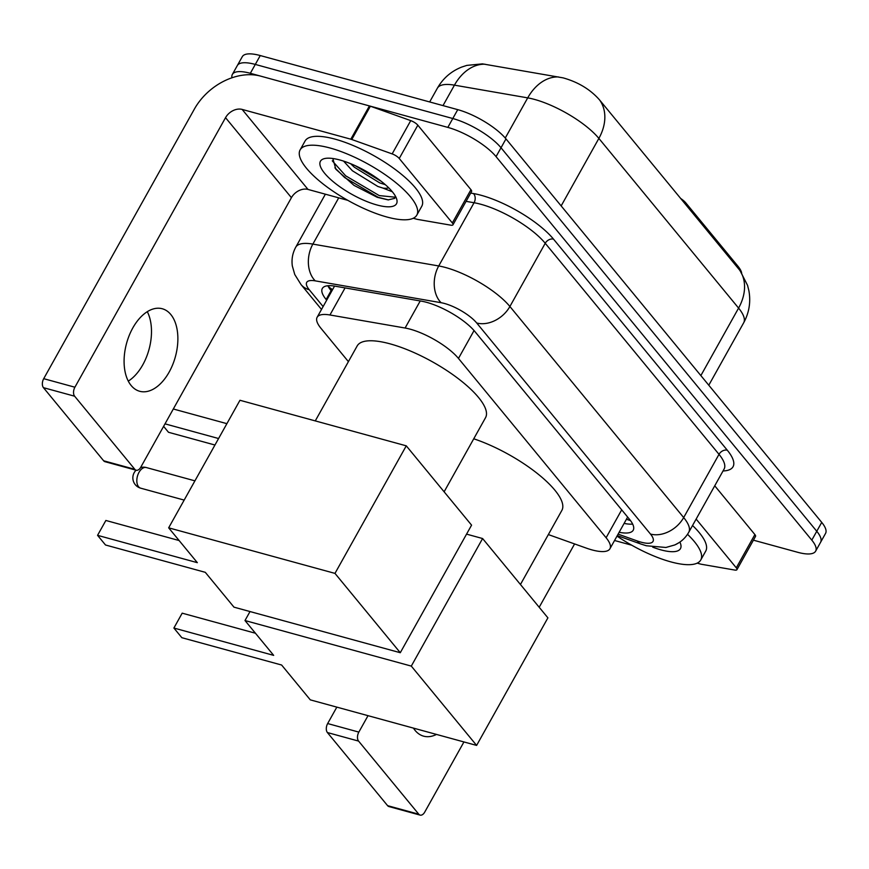 <?xml version="1.0" encoding="UTF-8"?>
<svg xmlns="http://www.w3.org/2000/svg" width="869" height="869" viewBox="0 0 869 869"><rect width="100%" height="100%" fill="white"/><g stroke="black" fill="none" stroke-linecap="round" stroke-linejoin="round"><path stroke-width="1.3" d="M548.35 534.576L586.282 548.1A40.104 12.459 -150.8 0 0 591.952 549.892A40.104 12.459 -150.8 0 0 609.929 548.763A40.104 12.459 -150.8 0 0 606.106 537.748L458.463 358.43A40.104 12.459 -150.8 0 0 405.095 328.026L329.948 314.98A40.104 12.459 -150.8 0 0 317.131 317.272A40.104 12.459 -150.8 0 0 320.954 328.297L348.404 361.634M685.25 204.041L685.858 202.955L737.857 266.11A36.096 11.21 29.2 0 1 741.637 272.888M685.858 202.955A13.372 4.149 -150.8 0 0 680.601 198.404M739.313 269.672A46.796 34.803 -39.5 0 1 738.585 308.093A53.476 16.609 -150.8 0 1 743.679 322.79C749.187 312.644 750.925 301.923 748.872 290.637L747.546 285.336L739.986 270.52L599.61 99.989C590.409 89.496 578.254 82.12 563.123 77.873L482.469 63.871L466.849 65.392L461.797 67.032C451.207 71.215 443.06 78.275 437.357 88.214L429.666 101.955M231.958 77.786A40.104 12.459 29.2 0 1 232.36 74.419A40.104 12.459 29.2 0 1 250.337 73.3L447.828 127.395L452.792 118.521A40.104 12.459 29.2 0 1 501.011 147.763L816.762 531.263A40.104 12.459 29.2 0 1 820.586 542.289A40.104 12.459 29.2 0 0 816.762 531.263L501.011 147.763A40.104 12.459 29.2 0 0 452.792 118.521L255.301 64.425L452.792 118.521L457.746 109.646A40.104 12.459 29.2 0 1 505.975 138.888L821.726 522.388A40.104 12.459 29.2 0 1 825.55 533.414L815.633 551.163A40.104 12.459 29.2 0 1 797.655 552.282L753.423 540.17M232.36 74.419L237.324 65.555A40.104 12.459 29.2 0 1 255.301 64.425A40.104 12.459 29.2 0 0 237.324 65.555L242.288 56.681A40.104 12.459 29.2 0 1 260.255 55.551L457.746 109.646M619.141 532.273A40.104 12.459 -150.8 0 0 633.219 530.22A40.104 12.459 -150.8 0 0 629.395 519.195L474.93 331.589A40.104 12.459 -150.8 0 0 421.552 301.185L335.141 286.183A40.104 12.459 -150.8 0 0 322.323 288.475A40.104 12.459 -150.8 0 0 326.147 299.501L326.69 300.163M632.654 524.083A40.104 12.459 29.2 0 1 624.105 523.41M447.828 127.395A40.104 12.459 29.2 0 1 496.058 156.626L811.809 540.138A40.104 12.459 29.2 0 1 815.633 551.163M331.654 291.289L331.1 290.626A40.104 12.459 29.2 0 1 327.841 285.738M687.52 534.305A66.848 20.769 29.2 0 1 700.762 559.994A66.848 20.769 29.2 0 1 670.814 561.874A66.848 20.769 29.2 0 1 617.012 536.108M692.55 525.495A66.848 20.769 29.2 0 1 705.726 551.12L700.762 559.994M679.884 542.071A43.58 13.546 29.2 0 1 680.525 543.614A43.58 13.546 29.2 0 1 660.929 549.871A43.58 13.546 29.2 0 1 652.717 547.166M675.235 544.744L678.961 542.691M413.438 728.113A42.777 25.31 105.3 0 0 415.089 730.394A42.777 25.31 105.3 0 0 423.627 736.162A42.777 25.31 105.3 0 0 436.499 734.424M696.145 519.075L736.293 567.837L754.889 534.565A6.68 2.075 29.2 0 1 755.53 536.401L736.934 569.673A6.68 2.075 -150.8 0 0 736.293 567.837M714.742 485.804L754.889 534.565M420.118 815.111L388.932 806.562A6.68 3.954 -74.7 0 1 387.596 805.661L418.782 814.21A6.68 3.954 105.3 0 0 420.118 815.111A6.68 3.954 105.3 0 0 424.724 812.113L463.937 741.941M327.396 732.545A6.68 3.954 -74.7 0 1 327.656 723.551L358.843 732.1A6.68 3.954 105.3 0 0 358.582 741.094L327.396 732.545L387.596 805.661M336.835 707.127L327.656 723.551M358.582 741.094L418.782 814.21M539.193 607.279L574.594 543.929M358.843 732.1L368.022 715.676M614.546 540.496L631.752 545.211M697.199 563.145L700.642 564.09A6.68 2.075 -150.8 0 0 701.5 564.285L734.794 570.064A6.68 2.075 -150.8 0 0 736.934 569.673M330.068 148.012A66.848 20.769 29.2 0 1 392.94 180.35A66.848 20.769 29.2 0 1 416.816 215.121A66.848 20.769 29.2 0 1 386.857 216.989A66.848 20.769 29.2 0 1 323.985 184.662A66.848 20.769 29.2 0 1 300.12 149.892A66.848 20.769 29.2 0 1 330.068 148.012M300.12 149.892L305.073 141.017A66.848 20.769 29.2 0 1 335.032 139.138A66.848 20.769 29.2 0 1 397.904 171.475A66.848 20.769 29.2 0 1 421.78 206.246L416.816 215.121M376.983 204.986A43.58 13.546 29.2 0 1 331.1 179.872A43.58 13.546 29.2 0 1 324.669 158.549A43.58 13.546 29.2 0 1 339.953 160.015A43.58 13.546 29.2 0 1 396.579 198.74A43.58 13.546 29.2 0 1 376.983 204.986M332.838 158.516L335.847 169.227L353.976 185.358L377.2 197.296L388.15 199.892L394.754 198.349L395.308 195.992M350.544 163.665L354.324 167.206L379.775 182.924L385.304 184.673M343.592 161.113L352.358 170.737L377.809 186.444L383.044 188.128A30.209 9.385 29.2 0 0 388.725 187.845M392.31 191.745L383.044 188.128M355.378 165.762L381.252 181.328M334.88 167.815L344.678 177.569L378.265 197.35L388.53 199.913M332.284 160.819L345.666 175.81L379.253 195.59L395.199 197.209M473.746 438.791A73.528 22.844 29.2 0 1 538.813 474.67A73.528 22.844 29.2 0 1 561.874 510.375L520.444 584.5M273.67 655.367L173.887 628.037L181.838 637.694L281.621 665.024L310.298 699.86L476.614 745.417L411.298 666.099L244.993 620.542L273.67 655.367M173.887 628.037L182.186 613.166L173.887 628.037M255.453 633.24L182.186 613.166M244.993 620.542L250.011 611.548M411.298 666.099L482.599 538.53L466.555 534.131M482.599 538.53L547.904 617.848L476.614 745.417M315.273 420.9L357.181 345.927A73.528 22.844 29.2 0 1 390.127 343.863A73.528 22.844 29.2 0 1 459.288 379.427A73.528 22.844 29.2 0 1 485.543 417.674L444.124 491.8M197.339 562.667L97.556 535.337L105.507 544.993L205.29 572.323L233.978 607.159L400.283 652.717L334.978 573.388L168.662 527.831L197.339 562.667M97.556 535.337L105.866 520.466L97.556 535.337M179.123 540.54L105.866 520.466M168.662 527.831L239.963 400.272L406.268 445.83L471.574 525.148L400.283 652.717M334.978 573.388L406.268 445.83M173.322 408.995L226.885 423.659M214.947 445.015L168.499 432.284L163.611 426.353M165.012 423.855L218.575 438.53M147.295 311.689A42.777 25.31 -74.7 0 1 128.275 381.122M131.143 385.51A42.777 25.31 105.3 0 0 139.681 391.278A42.777 25.31 105.3 0 0 172.692 364.687A42.777 25.31 105.3 0 0 170.813 314.524A42.777 25.31 105.3 0 0 162.286 308.756A42.777 25.31 105.3 0 0 129.264 335.358A42.777 25.31 105.3 0 0 131.143 385.51M399.24 158.473A6.68 2.075 -150.8 0 0 392.147 153.9L351.771 139.496A6.68 2.075 -150.8 0 0 350.815 139.192L369.423 105.92A6.68 2.075 29.2 0 1 370.368 106.214L410.744 120.617A6.68 2.075 29.2 0 1 417.837 125.19L399.24 158.473L452.336 222.964L470.944 189.681A6.68 2.075 29.2 0 1 471.574 191.517L452.977 224.799A6.68 2.075 -150.8 0 0 452.336 222.964M417.837 125.19L470.944 189.681M369.423 105.92L260.733 76.146A53.476 39.778 -39.5 0 0 194.352 109.125L43.711 378.678L74.897 387.216L225.538 117.673A13.372 9.95 140.5 0 1 242.136 109.418L350.815 139.192M136.161 470.227L104.986 461.689A6.68 3.954 -74.7 0 1 103.65 460.787L134.825 469.325A6.68 3.954 105.3 0 0 136.161 470.227A6.68 3.954 105.3 0 0 140.767 467.229L291.419 197.676A13.372 9.95 140.5 0 1 308.006 189.431L347.806 200.337M74.897 387.216A6.68 3.954 105.3 0 0 74.636 396.21L43.45 387.672L103.65 460.787M43.45 387.672A6.68 3.954 -74.7 0 1 43.711 378.678M74.636 396.21L134.825 469.325M413.253 218.26L416.696 219.205A6.68 2.075 -150.8 0 0 417.554 219.401L450.848 225.18A6.68 2.075 -150.8 0 0 452.977 224.799M737.857 266.11L737.249 267.196M328.026 286.107A40.104 29.839 -39.5 0 0 332.599 289.583M626.473 519.162A40.104 18.195 109.6 0 0 627.559 519.64L626.43 519.238M621.693 509.842L606.106 537.748M345.08 287.9L329.948 314.98M420.227 300.956L405.095 328.026M474.05 330.557L458.463 358.43M599.61 99.989A46.796 34.803 140.5 0 1 598.871 138.41A53.476 16.609 -150.8 0 0 534.587 99.435A53.476 16.609 -150.8 0 0 527.711 97.871L454.444 85.151A53.476 16.609 -150.8 0 0 437.357 88.214M485.032 64.219A46.796 33.315 99.9 0 0 454.444 85.151L443.005 105.605M558.495 76.95A46.796 33.315 99.9 0 0 527.711 97.871L505.258 138.041M700.859 375.593L738.585 308.093L598.871 138.41L561.157 205.91M505.975 138.888L496.058 156.626M821.726 522.388L811.809 540.138M260.255 55.551L250.337 73.3M618.109 534.131L637.27 540.963A26.733 8.31 -150.8 0 0 641.05 542.158A26.733 8.31 -150.8 0 0 650.479 534.055L476.701 322.986A26.733 8.31 -150.8 0 0 444.559 303.498A26.733 8.31 -150.8 0 0 441.126 302.716L315.251 280.861A26.733 8.31 -150.8 0 0 309.255 289.746L323.116 306.572M325.375 194.189L295.764 247.165A53.476 16.609 29.2 0 1 312.862 244.102L438.726 265.957A53.476 16.609 29.2 0 1 445.601 267.522A53.476 16.609 29.2 0 1 509.897 306.496L683.675 517.566A53.476 16.609 29.2 0 1 688.769 532.262L724.105 469.043A53.476 16.609 -150.8 0 0 719.011 454.335L545.232 243.277A53.476 16.609 -150.8 0 0 480.937 204.291A53.476 16.609 -150.8 0 0 474.061 202.738L466.088 201.347M470.716 193.07L473.464 193.548A60.157 18.694 29.2 0 1 553.531 239.149L727.299 450.218A6.68 4.975 -39.5 0 0 719.011 454.335L683.675 517.566A26.733 19.889 140.5 0 1 650.479 534.055M473.464 193.548A6.68 4.758 -80.1 0 1 474.061 202.738L438.726 265.957A26.733 19.031 99.9 0 0 441.126 302.716M727.299 450.218A60.157 18.694 29.2 0 1 723.03 470.965M476.701 322.986A26.733 19.889 140.5 0 0 509.897 306.496L545.232 243.277A6.68 4.975 -39.5 0 1 553.531 239.149M315.251 280.861A26.733 19.031 99.9 0 1 312.862 244.102L338.714 197.85M309.255 289.746A26.733 19.889 140.5 0 1 301.022 284.554L321.508 309.44M637.27 540.963A26.733 12.123 109.6 0 0 640.692 543.961L617.283 535.608M331.1 290.626L326.147 299.501M194.928 480.85L146.361 467.555A10.7 6.333 105.3 0 0 138.997 472.345A10.7 6.333 105.3 0 0 138.584 486.738A10.7 6.333 105.3 0 0 140.713 488.182A10.7 10.7 0 0 1 136.075 470.205M225.538 117.673L291.419 197.676M242.136 109.418L308.006 189.431M370.368 106.214L351.771 139.496M392.147 153.9L410.744 120.617M328.33 286.672L331.849 290.941M630.503 520.618L627.559 519.64M627.646 517.077L609.929 548.763M334.565 286.086L317.131 317.272M743.679 322.79L708.789 385.228M640.692 543.961L646.384 545.765L665.926 547.47L674.779 544.95C680.818 542.234 685.478 538.009 688.769 532.262M295.764 247.165C292.571 253.053 291.419 259.31 292.321 265.947L294.754 274.495L301.022 284.554M184.174 500.088L140.713 488.182M146.361 467.555A10.7 10.7 0 0 0 140.55 467.598"/></g></svg>
